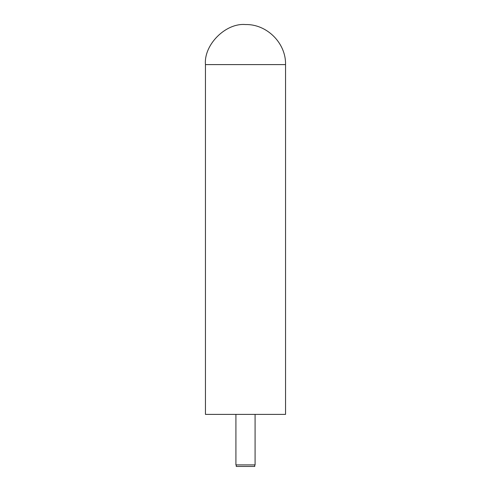 <?xml version="1.0" encoding="UTF-8"?>
<svg xmlns="http://www.w3.org/2000/svg" width="491" height="491" viewBox="0 0 491 491"><rect width="100%" height="100%" fill="white"/><g stroke="black" fill="none" stroke-linecap="round" stroke-linejoin="round"><path stroke-width="0.74" d="M205.453 64.597C203.661 44.785 225.688 22.758 245.5 24.55C266.895 23.991 286.106 43.208 285.547 64.597L205.453 64.597L205.453 414.392L285.547 414.392L285.547 64.597M235.919 414.392L235.919 464.909L255.081 464.909L255.081 414.392M254.743 464.909L254.743 466.45L236.257 466.45L236.257 464.909"/></g></svg>
